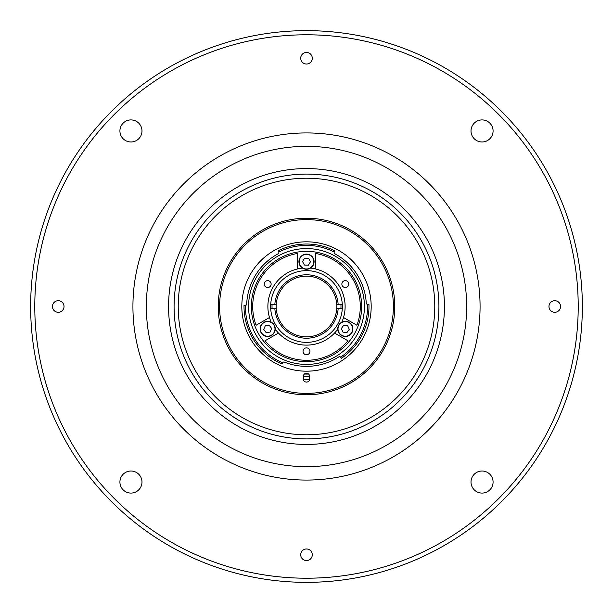 <?xml version="1.0" encoding="UTF-8"?>
<svg xmlns="http://www.w3.org/2000/svg" width="613" height="613" viewBox="0 0 613 613"><rect width="100%" height="100%" fill="white"/><g stroke="black" fill="none" stroke-linecap="round" stroke-linejoin="round"><path stroke-width="0.92" d="M471.014 482.048A11.034 11.034 0 0 0 482.048 493.082A11.034 11.034 0 0 0 493.082 482.048A11.034 11.034 0 0 0 482.048 471.014A11.034 11.034 0 0 0 471.014 482.048M119.918 482.048A11.034 11.034 0 0 0 130.952 493.082A11.034 11.034 0 0 0 141.986 482.048A11.034 11.034 0 0 0 130.952 471.014A11.034 11.034 0 0 0 119.918 482.048M119.918 130.952A11.034 11.034 0 0 0 130.952 141.986A11.034 11.034 0 0 0 141.986 130.952A11.034 11.034 0 0 0 130.952 119.918A11.034 11.034 0 0 0 119.918 130.952M471.014 130.952A11.034 11.034 0 0 0 482.048 141.986A11.034 11.034 0 0 0 493.082 130.952A11.034 11.034 0 0 0 482.048 119.918A11.034 11.034 0 0 0 471.014 130.952M300.707 58.235A5.793 5.793 0 0 0 306.5 64.028A5.793 5.793 0 0 0 312.293 58.235A5.793 5.793 0 0 0 306.5 52.442A5.793 5.793 0 0 0 300.707 58.235M548.972 306.5A5.793 5.793 0 0 0 554.765 312.293A5.793 5.793 0 0 0 560.558 306.5A5.793 5.793 0 0 0 554.765 300.707A5.793 5.793 0 0 0 548.972 306.5M52.442 306.5A5.793 5.793 0 0 0 58.235 312.293A5.793 5.793 0 0 0 64.028 306.5A5.793 5.793 0 0 0 58.235 300.707A5.793 5.793 0 0 0 52.442 306.5M300.707 554.765A5.793 5.793 0 0 0 306.5 560.558A5.793 5.793 0 0 0 312.293 554.765A5.793 5.793 0 0 0 306.5 548.972A5.793 5.793 0 0 0 300.707 554.765M578.212 306.5A271.712 271.712 0 0 0 306.5 34.788A271.712 271.712 0 0 0 34.788 306.5A271.712 271.712 0 0 0 306.5 578.212A271.712 271.712 0 0 0 578.212 306.5M582.35 306.5A275.85 275.85 0 0 0 306.5 30.65A275.85 275.85 0 0 0 30.65 306.5A275.85 275.85 0 0 0 306.5 582.35A275.85 275.85 0 0 0 582.35 306.5M178.23 306.5A128.27 128.27 0 0 1 306.5 178.23A128.27 128.27 0 0 1 434.77 306.5A128.27 128.27 0 0 1 306.5 434.77A128.27 128.27 0 0 1 178.23 306.5M340.92 308.569A34.481 34.481 0 0 0 340.92 304.431M272.08 304.431A34.481 34.481 0 0 0 272.08 308.569M297.535 268.938A38.619 38.619 0 0 0 269.482 317.519L256.088 325.258A53.791 53.791 0 0 1 297.535 253.46L297.535 268.938A38.619 38.619 0 0 1 302.922 268.05M310.078 268.05A38.619 38.619 0 0 1 315.465 268.938L315.465 253.46A53.791 53.791 0 0 1 356.912 325.258L343.518 317.519A38.619 38.619 0 0 0 315.465 268.938M271.13 284.087A3.448 3.448 0 0 0 267.682 280.639A3.448 3.448 0 0 0 264.234 284.087A3.448 3.448 0 0 0 267.682 287.535A3.448 3.448 0 0 0 271.13 284.087M309.948 351.326A3.448 3.448 0 0 0 306.5 347.877A3.448 3.448 0 0 0 303.052 351.326A3.448 3.448 0 0 0 306.5 354.774A3.448 3.448 0 0 0 309.948 351.326M348.766 284.087A3.448 3.448 0 0 0 345.318 280.639A3.448 3.448 0 0 0 341.87 284.087A3.448 3.448 0 0 0 345.318 287.535A3.448 3.448 0 0 0 348.766 284.087M270.639 306.5A35.86 35.86 0 0 1 306.5 270.639A35.86 35.86 0 0 1 342.361 306.5A35.86 35.86 0 0 1 306.5 342.361A35.86 35.86 0 0 1 270.639 306.5M334.552 333.043L347.946 340.782A53.791 53.791 0 0 1 265.054 340.782L278.448 333.043A38.619 38.619 0 0 0 337.74 329.204M343.518 317.519A38.619 38.619 0 0 1 341.786 322.2M278.448 333.043A38.619 38.619 0 0 1 275.26 329.204M271.214 322.2A38.619 38.619 0 0 1 269.482 317.519M251.33 306.5A55.17 55.17 0 0 0 306.5 361.67A55.17 55.17 0 0 0 361.67 306.5A55.17 55.17 0 0 0 306.5 251.33A55.17 55.17 0 0 0 251.33 306.5M270.701 304.431L276.225 304.431A30.343 30.343 0 0 0 276.156 306.5A30.343 30.343 0 0 1 306.5 276.156A30.343 30.343 0 0 1 336.844 306.5A30.343 30.343 0 0 0 336.775 304.431L342.299 304.431M342.299 308.569L336.775 308.569A30.343 30.343 0 0 1 306.5 336.844A30.343 30.343 0 0 1 276.225 308.569L270.701 308.569M338.154 308.569A31.723 31.723 0 0 1 306.5 338.223A31.723 31.723 0 0 1 274.846 308.569M274.846 304.431A31.723 31.723 0 0 1 306.5 274.777A31.723 31.723 0 0 1 338.154 304.431M336.844 306.5A30.343 30.343 0 0 1 336.775 308.569A30.343 30.343 0 0 0 336.844 306.5M276.225 308.569A30.343 30.343 0 0 1 276.156 306.5A30.343 30.343 0 0 0 276.225 308.569M352.873 329.641A7.586 7.586 0 0 0 346.046 321.365A7.586 7.586 0 0 0 337.771 328.185A7.586 7.586 0 0 0 344.59 336.46A7.586 7.586 0 0 0 352.873 329.641A7.586 7.586 0 0 1 344.59 336.46A7.586 7.586 0 0 1 337.771 328.185M346.973 332.537L349.28 329.296L347.632 325.672L343.671 325.288L341.357 328.53L343.004 332.154L346.973 332.537M263.1 322.867A7.586 7.586 0 0 0 261.636 333.495A7.586 7.586 0 0 0 272.264 334.959A7.586 7.586 0 0 0 273.727 324.331A7.586 7.586 0 0 0 263.1 322.867A7.586 7.586 0 0 1 273.727 324.331A7.586 7.586 0 0 1 272.264 334.959M269.222 325.242L265.276 325.741L263.728 329.411L266.134 332.583L270.088 332.085L271.628 328.415L269.222 325.242M304.6 258.173L308.577 258.28L310.477 261.782L308.4 265.176L304.423 265.069L302.523 261.567L304.6 258.173M310.316 255.445A7.31 7.31 0 0 0 300.27 257.858A7.31 7.31 0 0 0 302.684 267.904A7.31 7.31 0 0 0 312.73 265.49A7.31 7.31 0 0 0 310.316 255.445M310.462 255.207A7.586 7.586 0 0 0 300.033 257.713A7.586 7.586 0 0 0 302.538 268.142A7.586 7.586 0 0 0 312.967 265.636A7.586 7.586 0 0 0 310.462 255.207A7.586 7.586 0 0 0 300.033 257.713A7.586 7.586 0 0 0 302.538 268.142A7.586 7.586 0 0 0 312.967 265.636A7.586 7.586 0 0 0 310.462 255.207M444.425 306.5A137.925 137.925 0 0 1 306.5 444.425A137.925 137.925 0 0 1 168.575 306.5A137.925 137.925 0 0 1 306.5 168.575A137.925 137.925 0 0 1 444.425 306.5A137.925 137.925 0 0 1 306.5 444.425A137.925 137.925 0 0 1 168.575 306.5M309.672 376.773A70.342 70.342 0 0 1 303.328 376.773M305.197 218.236L309.105 218.266M381.301 353.364L381.608 352.873M230.71 351.755L228.787 348.36M304.4 374.053A67.583 67.583 0 0 0 308.6 374.053M383.585 349.502L384.612 347.617M248.571 306.5A57.928 57.928 0 0 0 306.5 364.428A57.928 57.928 0 0 0 364.428 306.5A57.928 57.928 0 0 0 306.5 248.571A57.928 57.928 0 0 0 248.571 306.5M278.133 253.79A59.859 59.859 0 0 0 246.687 304.109A1.379 1.379 0 0 1 245.407 305.427A61.101 61.101 0 0 0 282.631 362.743A1.379 1.379 0 0 1 284.355 362.114A59.859 59.859 0 0 0 338.843 356.866A1.379 1.379 0 0 1 340.659 357.157A61.101 61.101 0 0 0 367.562 304.362A1.379 1.379 0 0 1 366.26 303.067A59.859 59.859 0 0 0 334.867 253.79A1.379 1.379 0 0 1 334.246 252.058L334.867 250.832A62.48 62.48 0 0 0 278.133 250.832L278.754 252.058A1.379 1.379 0 0 1 278.133 253.79M282.631 362.743L282.087 364.015A62.48 62.48 0 0 1 244.028 305.412L245.407 305.427M371.187 306.5A64.687 64.687 0 0 0 306.5 241.813A64.687 64.687 0 0 0 241.813 306.5A64.687 64.687 0 0 0 306.5 371.187A64.687 64.687 0 0 0 371.187 306.5M393.393 306.5A86.893 86.893 0 0 0 306.5 219.607A86.893 86.893 0 0 0 219.607 306.5A86.893 86.893 0 0 0 306.5 393.393A86.893 86.893 0 0 0 393.393 306.5M218.228 306.5A88.272 88.272 0 0 1 306.5 218.228A88.272 88.272 0 0 1 394.772 306.5A88.272 88.272 0 0 1 306.5 394.772A88.272 88.272 0 0 1 218.228 306.5M367.562 304.362L368.942 304.316A62.48 62.48 0 0 1 341.441 358.298L340.659 357.157M303.328 378.911A3.172 3.172 0 0 0 306.5 382.083A3.172 3.172 0 0 0 309.672 378.911L309.672 376.428A3.172 3.172 0 0 0 306.5 373.256A3.172 3.172 0 0 0 303.328 376.428L303.328 378.911M303.389 379.531A73.1 73.1 0 0 0 309.611 379.531M334.246 252.058A61.101 61.101 0 0 0 278.754 252.058M466.654 306.5A160.154 160.154 0 0 1 306.5 466.654A160.154 160.154 0 0 1 146.346 306.5A160.154 160.154 0 0 1 306.5 146.346A160.154 160.154 0 0 1 466.654 306.5M132.929 306.5A173.571 173.571 0 0 0 306.5 480.071A173.571 173.571 0 0 0 480.071 306.5A173.571 173.571 0 0 0 306.5 132.929A173.571 173.571 0 0 0 132.929 306.5M352.598 329.618A7.31 7.31 0 0 0 346.023 321.633A7.31 7.31 0 0 0 338.047 328.208A7.31 7.31 0 0 0 344.621 336.192A7.31 7.31 0 0 0 352.598 329.618M263.261 323.089A7.31 7.31 0 0 0 261.858 333.326A7.31 7.31 0 0 0 272.095 334.736A7.31 7.31 0 0 0 273.505 324.499A7.31 7.31 0 0 0 263.261 323.089M438.908 306.5A132.408 132.408 0 0 1 306.5 438.908A132.408 132.408 0 0 1 174.092 306.5A132.408 132.408 0 0 1 306.5 174.092A132.408 132.408 0 0 1 438.908 306.5"/></g></svg>
